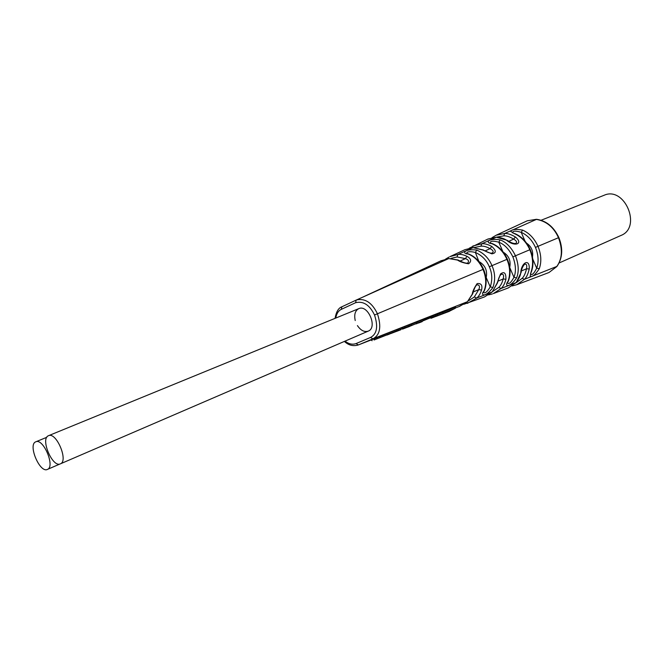 <?xml version="1.0" encoding="UTF-8"?>
<svg xmlns="http://www.w3.org/2000/svg" width="664" height="664" viewBox="0 0 664 664"><rect width="100%" height="100%" fill="white"/><g stroke="black" fill="none" stroke-linecap="round" stroke-linejoin="round"><path stroke-width="1" d="M620.666 235.596L620.956 235.471C642.121 227.378 624.658 185.837 604.066 195.291L541.102 220.249M35.632 441.875C27.764 444.905 39.915 473.374 47.401 469.431L47.401 469.423C55.469 466.809 43.301 437.875 35.79 441.809L35.632 441.875M48.347 435.775C40.172 438.937 52.564 467.946 60.349 463.862L60.349 463.862C68.732 461.123 56.332 431.625 48.514 435.7L48.347 435.775M345.064 341.122C348.666 344.018 352.318 344.84 356.012 343.595L370.553 337.453C376.953 334.025 378.281 326.539 374.521 315.002C369.649 304.95 363.349 300.85 355.597 302.709L341.288 309.366C338.391 310.744 336.548 313.64 335.768 318.064M357.415 325.601C360.776 330.498 364.378 332.34 368.229 331.137C377.866 327.667 367.997 304.178 358.776 308.644C355.149 310.611 353.962 314.578 355.232 320.546M344.392 341.412C348.517 345.288 353.157 346.475 358.294 344.981L372.919 338.831C380.115 335.013 381.617 326.647 377.426 313.74C372.047 302.635 365.042 298.045 356.419 299.987L341.869 306.785C338.482 307.963 336.208 311.814 335.046 318.363M472.801 246.045L481.774 243.763C484.554 243.464 487.882 244.352 491.742 246.427C496.406 250.602 496.44 253.084 491.841 253.847L482.753 250.013L473.083 247.664L464.941 249.681L449.926 256.644L457.869 254.486C460.359 254.046 463.397 254.661 466.983 256.312C471.224 258.752 471.764 261.243 468.593 263.791C463.447 262.944 459.77 261.707 457.562 260.072L448.798 258.553L440.307 261.11M496.448 237.156L503.777 235.844C506.366 235.654 509.67 236.741 513.687 239.098C516.708 240.982 517.347 242.435 515.621 243.472C513.637 243.754 510.923 242.75 507.47 240.468L506.806 240.409C504.258 238.55 500.772 237.488 496.348 237.222L487.442 239.256M449.047 257.059L445.403 259.217M492.082 237.662L496.132 235.23L504.673 233.496C507.47 233.28 511.048 234.442 515.397 236.982C523.722 243.796 514.899 247.182 506.806 240.409M556.889 266.505L549.012 272.506L556.631 266.679C562.225 259.118 562.84 249.457 558.482 237.695C553.726 227.154 546.289 221.037 536.18 219.361L527.266 220.788L496.132 235.23L492.041 237.671M508.856 241.306L513.687 239.098L515.397 236.982M483.931 291.139C479.964 295.173 484.994 298.402 492.92 287.487C495.477 280.017 495.153 272.738 491.958 265.642C488.986 258.445 483.923 253.258 476.769 250.071C463.464 248.494 462.227 254.055 467.879 253.93C474.328 256.321 479.375 261.475 483.027 269.385C486.28 277.477 486.587 284.731 483.931 291.139L484.421 290.6C486.969 284.018 486.662 276.88 483.516 269.194L374.521 315.002M507.993 281.37C503.934 286.242 509.388 288.707 516.6 277.884C519.074 271.717 518.692 264.347 515.471 255.764C511.438 247.539 506.341 242.244 500.199 239.887C487.426 237.845 485.367 243.215 491.684 243.588C498.374 246.41 503.453 251.664 506.922 259.35C510.143 267.16 510.5 274.498 507.993 281.37L508.45 280.864C510.898 274.107 510.541 266.87 507.379 259.167L489.31 266.779C486.579 260.163 481.931 255.383 475.374 252.444C469.996 251.191 467.049 251.523 466.535 253.449M531.051 272.032L530.138 276.564C532.511 277.112 535.566 274.489 539.301 268.688C541.666 261.832 541.235 254.37 537.998 246.302C534.337 238.417 529.225 233.022 522.634 230.109C515.878 228.906 511.861 229.312 510.599 231.329L514.476 233.67C521.273 236.724 526.378 242.086 529.806 249.739C533.034 257.483 533.449 264.911 531.051 272.032L531.474 271.551C533.823 264.621 533.408 257.292 530.229 249.573L512.874 256.877C509.147 249.274 504.457 244.377 498.788 242.186C493.095 240.675 490.206 240.941 490.123 242.982M451.064 258.346L457.073 256.943L465.398 258.645C468.411 259.641 469.224 261.093 467.821 263.01C466.377 263.616 463.215 262.653 458.334 260.13L457.562 260.072M460.21 261.027L465.398 258.645L466.983 256.312M474.171 247.556L480.927 246.17C483.483 245.904 486.538 246.726 490.09 248.651C493.236 250.303 493.95 251.764 492.24 253.025C490.654 253.54 487.733 252.552 483.475 250.071L482.753 250.013M485.069 250.942L490.09 248.651L491.742 246.427M521.149 272.414L516.326 282.374L508.259 287.935L493.344 293.588L501.079 288.491C503.188 286.632 504.806 283.561 505.935 279.287C506.059 272.97 504.258 271.194 500.523 273.958L497.079 283.204L492.207 291.977L484.438 296.957L498.739 287.437L501.079 288.491L515.961 282.648C518.783 279.187 520.385 275.884 520.767 272.73L521.19 272.215C521.414 269.36 522.526 266.729 524.519 264.305C526.519 263.699 527.183 265.185 526.51 268.779L529.225 268.995C529.938 258.196 521.356 262.122 520.767 272.73M492.406 293.928L488.505 294.899M467.315 303.406L476.677 298.078C478.686 296.526 480.313 293.853 481.549 290.068C482.67 285.271 481.201 283.113 477.142 283.594C474.204 287.877 472.585 291.405 472.27 294.177L467.414 301.713L458.832 306.652M423.391 319.641L435.542 314.678L437.286 314.346L437.344 315.334M374.039 339.993L392.009 332.888L380.912 337.121L379.957 336.333L396.757 329.668L396.674 330.888L387.353 334.897M377.393 338.665L376.438 337.868L380.032 336.399M372.114 340.74L371.159 339.951L375.948 338.101M411.73 324.14L423.408 319.367L423.333 320.587L408.103 326.995M390.39 333.718L399.338 330.298L397.628 329.336L411.746 323.874L411.663 325.094L403.654 328.688M396.723 330.174L397.977 329.676M437.294 314.57L455.421 307.034L455.346 308.245L448.715 311.574M512.185 285.902L516.775 284.707L512.143 285.927M549.012 272.506L516.783 284.707L524.46 279.312C526.519 277.378 528.104 273.942 529.225 268.995M467.879 253.93L468.593 253.955C475.109 256.545 480.08 261.624 483.516 269.186M476.769 250.071L475.374 252.444L478.918 261.591M489.31 266.787C492.248 273.302 492.555 280 490.231 286.865C487.343 291.803 485.052 293.671 483.367 292.467M492.92 287.487L490.231 286.865L486.197 277.519L485.948 278.141M509.728 267.351C511.039 260.794 508.89 255.731 503.262 252.146M532.47 256.951C533.383 251.125 531.424 246.527 526.594 243.165M486.197 277.519C487.525 270.688 485.259 265.451 479.408 261.79M512.874 256.885C515.862 264.812 516.219 271.626 513.961 277.32C511.056 282.648 508.856 284.516 507.387 282.93M491.684 243.588L492.356 243.613C498.93 246.402 503.934 251.581 507.379 259.167M500.199 239.887L498.788 242.186L502.88 251.664M516.6 277.884L513.961 277.32L509.769 267.6M515.571 283.154L522.128 278.332L524.46 279.312L556.988 266.38C562.557 258.163 563.18 248.552 558.864 237.546L535.458 247.398C532.063 240.077 527.316 235.056 521.215 232.334C515.256 230.574 512.425 230.773 512.732 232.923M535.458 247.398C538.462 254.885 538.886 261.815 536.703 268.19C533.848 273.834 531.756 275.718 530.42 273.842L531.399 271.759M539.301 268.688L536.703 268.19L532.794 259.126M514.476 233.67L515.106 233.686C521.746 236.666 526.784 241.962 530.229 249.564M522.634 230.109L521.215 232.334L525.033 241.173M498.739 287.437C500.673 285.727 502.15 282.897 503.179 278.955L505.935 279.287M497.909 281.196L503.179 278.955C504.109 275.419 503.486 273.875 501.32 274.315L501.295 274.332M501.32 274.315C499.834 275.22 498.581 277.992 497.543 282.64L497.079 283.204M468.502 300.817L474.328 296.949L478.761 289.612L481.549 290.068M473.283 291.936L478.761 289.612C480.105 286.616 479.549 285.005 477.084 284.773L477.084 284.773C475.723 285.337 474.287 288.267 472.776 293.579L472.27 294.177M435.542 314.678L435.725 315.79L437.352 315.466L432.471 317.741M428.222 317.508L428.404 318.62L435.725 315.79M417.042 323.327L428.404 318.62M415.764 323.941L417.208 323.542M422.279 321.567L419.714 322.588M380.912 337.121L396.674 330.888M405.372 328.033L423.333 320.587M398.491 330.191L411.663 325.094M400.815 329.767L396.508 331.411M433.766 317.243L455.346 308.245M450.922 310.387L439.585 314.919L450.922 310.387M446.274 312.495L436.621 316.164M382.63 335.129L383.103 336.142M373.99 338.847L374.454 339.827M379.144 336.731L379.617 337.735M416.876 321.899L417.058 323.011M401.944 327.667L402.019 328.821M402.625 327.833L402.708 328.962M404.525 327.111L404.982 328.099M408.717 325.045L409.173 326.057M442.813 311.889L443.021 312.993M341.288 309.366L341.86 306.793M356.012 343.595L358.352 344.956L368.221 341.072M370.553 337.453L372.919 338.831L467.414 301.713L472.693 293.837M355.597 302.709L356.194 300.087L341.869 306.785M480.927 246.17L481.774 243.763L496.348 237.222L507.296 240.36M457.073 256.943L457.869 254.486L473.083 247.664L483.267 249.954M356.194 300.087L448.798 258.553L458.085 260.006M503.777 235.844L504.673 233.496L536.62 219.311C546.381 220.78 553.801 226.856 558.864 237.546M474.328 296.949L476.677 298.078L492.207 291.977L497.485 282.872M522.128 278.332C524.029 276.548 525.49 273.361 526.51 268.779L521.456 270.92M620.956 235.471L559.071 262.994M46.77 437.302L35.79 441.809M60.05 463.97L47.401 469.423M358.776 308.644L48.514 435.7M368.229 331.137L60.349 463.862M469.216 248.228L487.907 239.04L496.606 237.156M362.751 297.14L440.987 260.786L448.997 258.487M362.577 297.223L356.427 299.987M464.941 249.681L473.316 247.589M536.462 219.294L527.266 220.788M358.303 344.973L360.328 344.176M484.446 296.949L463.796 304.295M459.554 306.378L455.363 307.963M360.51 344.101L373.608 338.997M516.21 282.499L508.259 287.935M468.336 253.864L466.634 253.49M483.409 292.376L484.313 290.849M492.132 243.522L490.198 243.007M507.404 282.881L508.358 281.088M514.907 233.603L512.757 232.939M467.622 301.605L459.546 306.378M433.443 317.367L431.019 318.288M418.303 323.119L420.876 322.14M389.619 334.033L386.971 335.038M409.514 326.464L407.032 327.402M405.198 328.099L402.508 329.128M400.384 329.933L396.516 331.402M435.684 316.521L449.503 311.275"/></g></svg>
